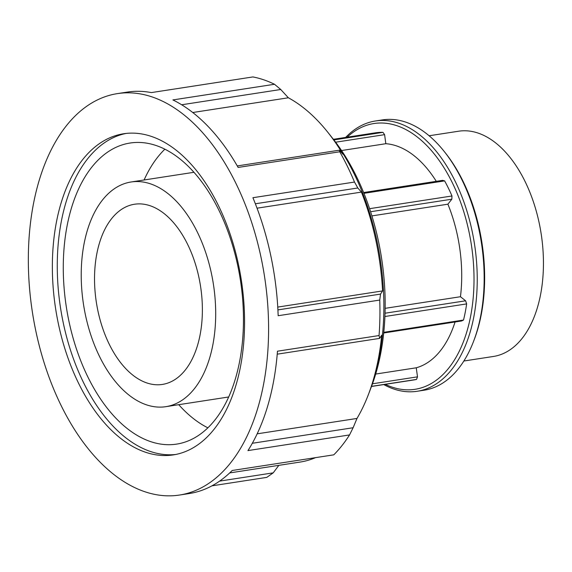 <?xml version="1.0" encoding="UTF-8"?>
<svg xmlns="http://www.w3.org/2000/svg" width="572" height="572" viewBox="0 0 572 572"><rect width="100%" height="100%" fill="white"/><g stroke="black" fill="none" stroke-linecap="round" stroke-linejoin="round"><path stroke-width="0.86" d="M333.39 139.303L375.454 132.818A125.046 72.286 81.2 0 1 382.961 132.346L384.598 134.656L385.828 143.708L341.563 150.536M382.961 132.346L333.869 139.911M335.628 142.206L384.598 134.656M375.682 374.052L416.266 367.796L417.496 376.848L416.523 379.422A125.046 72.286 81.2 0 1 413.549 379.994L371.485 386.472M417.496 376.848L372.479 383.791M371.535 386.357L416.523 379.422M385.135 308.337L460.46 296.725L465.629 300.8L466.638 303.911A125.046 72.286 81.2 0 1 463.52 320.041L461.74 320.956L383.698 332.983M465.629 300.8L385.027 313.22M384.906 316.509L466.638 303.911M463.52 320.041L383.762 332.332M363.62 192.535L442.635 180.352L444.623 180.895A125.046 72.286 81.2 0 1 451.98 195.982L451.83 199.206L447.89 204.19A113.678 65.716 81.2 0 1 460.46 296.725M447.89 204.19L371.9 215.901M455.062 321.986A113.678 65.716 81.2 0 1 416.266 367.796M385.828 143.708A113.678 65.716 81.2 0 1 436.286 181.331M375.511 120.971L382.468 119.898A136.744 79.05 81.2 0 1 443.943 151.13A136.744 79.05 81.2 0 1 462.283 180.523A136.744 79.05 81.2 0 1 473.351 341.906A136.744 79.05 81.2 0 1 424.131 390.204L417.174 391.277A136.744 79.05 -98.8 0 0 455.326 181.596A136.744 79.05 -98.8 0 0 375.511 120.971A136.744 79.05 -98.8 0 0 345.674 137.409M473.351 341.906L474.016 340.176A134.47 77.735 -98.8 0 0 463.141 181.481A134.47 77.735 -98.8 0 0 445.102 152.581L443.943 151.13M383.769 384.584A136.744 79.05 -98.8 0 0 417.174 391.277M347.204 137.173A134.47 77.735 81.2 0 1 452.509 183.119A134.47 77.735 81.2 0 1 465.508 335.928A134.47 77.735 81.2 0 1 385.299 384.348M363.942 193.329L444.623 180.895M451.98 195.982L369.591 208.68M370.592 211.726L451.83 199.206M117.503 93.601A203.103 117.41 81.2 0 1 236.05 183.641A203.103 117.41 81.2 0 1 179.379 495.066A203.103 117.41 81.2 0 1 32.404 312.219A203.103 117.41 81.2 0 1 117.503 93.601L127.334 92.085A203.103 117.41 81.2 0 1 151.337 92.593L252.924 76.934A203.103 117.41 81.2 0 1 274.503 84.27L172.908 99.928A203.103 117.41 81.2 0 1 238.138 167.439L339.732 151.78A203.103 117.41 81.2 0 1 347.469 166.466A203.103 117.41 81.2 0 1 354.497 182.053L252.91 197.712A203.103 117.41 81.2 0 1 278.164 315.723L379.751 300.064L380.523 294.087L277.906 309.902M277.227 354.168L379.658 338.381L381.703 335.213A188.889 109.188 81.2 0 1 368.082 395.366L369.269 392.313A184.87 106.864 -98.8 0 0 382.554 333.905A184.87 106.864 -98.8 0 0 347.268 160.768A184.87 106.864 -98.8 0 0 329.515 134.406L327.47 131.853A188.889 109.188 81.2 0 1 342.993 154.304L339.382 150.193L237.28 165.93M255.355 203.775L357.822 187.988L354.497 182.053M357.822 187.988L361.425 192.099A188.889 109.188 81.2 0 1 382.575 290.919L380.523 294.087M379.751 300.064A203.103 117.41 81.2 0 1 379.057 335.542L277.463 351.201A203.103 117.41 81.2 0 1 247.948 450.593L349.542 434.934L353.117 427.734L252.309 443.279M379.658 338.381L379.057 335.542M368.082 395.366A188.889 109.188 81.2 0 1 356.985 418.447L353.117 427.734M349.542 434.934A203.103 117.41 81.2 0 1 333.791 454.833L232.203 470.491A203.103 117.41 81.2 0 1 189.21 493.55L179.379 495.066M315.544 457.643A188.889 109.188 81.2 0 1 300.1 462.069L229.694 472.922M278.843 465.351L273.223 472.851L219.605 481.116M211.947 485.835L266.795 477.377L273.223 472.851M181.674 104.769L280.738 89.497L274.503 84.27M280.738 89.497L288.367 97.776A188.889 109.188 81.2 0 1 327.47 131.853M339.732 151.78L339.382 150.193M277.749 307.078L382.575 290.919M361.425 192.099L257.042 208.187M288.367 97.776L192.764 112.512M257.164 433.833L356.985 418.447M187.766 244.644A91.162 52.703 81.2 0 1 162.334 384.434A91.162 52.703 81.2 0 1 96.361 302.359A91.162 52.703 81.2 0 1 134.556 204.233A91.162 52.703 81.2 0 1 187.766 244.644M197.476 232.375A113.678 65.716 81.2 0 1 165.758 406.685A113.678 65.716 81.2 0 1 83.498 304.34A113.678 65.716 81.2 0 1 131.124 181.982A113.678 65.716 81.2 0 1 197.476 232.375M207.822 427.799A152.331 88.052 81.2 0 1 178.729 404.683M144.094 179.98A152.331 88.052 81.2 0 1 164.879 149.178M219.062 210.553A152.331 88.052 81.2 0 1 176.562 444.122A152.331 88.052 81.2 0 1 66.331 306.985A152.331 88.052 81.2 0 1 130.151 143.021A152.331 88.052 81.2 0 1 219.062 210.553M175.64 454.483A162.484 93.922 81.2 0 1 60.525 307.879A162.484 93.922 81.2 0 1 126.155 133.419M218.533 205.777A162.484 93.922 81.2 0 1 173.194 454.919A162.484 93.922 81.2 0 1 55.613 308.637A162.484 93.922 81.2 0 1 123.695 133.748A162.484 93.922 81.2 0 1 218.533 205.777M331.774 137.287A178.729 103.317 81.2 0 1 356.578 176.727A178.729 103.317 81.2 0 1 370.556 388.888M429.129 135.764L458.672 131.21A113.957 65.873 81.2 0 1 525.189 181.732A113.957 65.873 81.2 0 1 493.393 356.463L463.842 361.018M165.758 406.685L228.6 396.997M131.124 181.982L193.972 172.294"/></g></svg>
